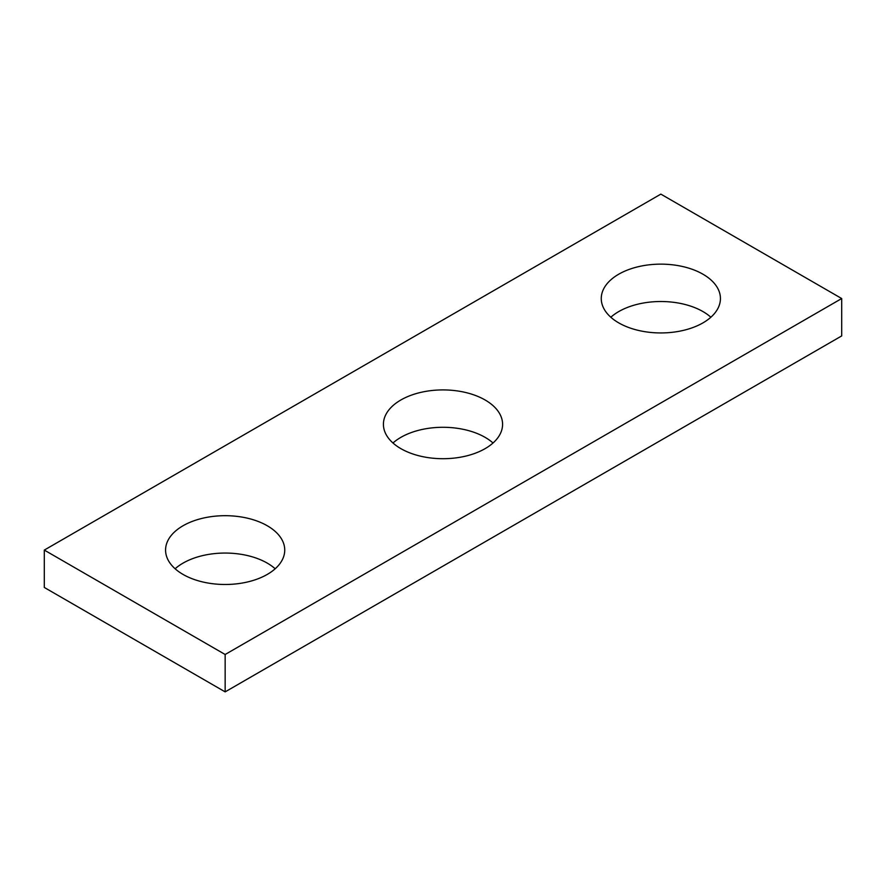 <?xml version="1.0" encoding="UTF-8"?>
<svg xmlns="http://www.w3.org/2000/svg" width="886" height="886" viewBox="0 0 886 886"><rect width="100%" height="100%" fill="white"/><g stroke="black" fill="none" stroke-linecap="round" stroke-linejoin="round"><path stroke-width="1.33" d="M841.7 298.538L660.845 194.123L44.3 550.084L44.3 587.462L225.155 691.877L841.7 335.916L841.7 298.538L225.155 654.499L225.155 691.877M44.3 550.084L225.155 654.499M618.716 322.869A59.583 34.399 0 0 0 683.649 330.323A59.583 34.399 0 0 0 720.429 298.538A59.583 34.399 0 0 0 702.975 274.217A59.583 34.399 0 0 0 638.042 266.764A59.583 34.399 0 0 0 601.262 298.538A59.583 34.399 0 0 0 618.716 322.869M400.871 448.637A59.583 34.399 0 0 0 465.803 456.091A59.583 34.399 0 0 0 502.583 424.316A59.583 34.399 0 0 0 485.129 399.996A59.583 34.399 0 0 0 420.197 392.531A59.583 34.399 0 0 0 383.416 424.316A59.583 34.399 0 0 0 400.871 448.637M183.025 574.416A59.583 34.399 0 0 0 247.958 581.869A59.583 34.399 0 0 0 284.738 550.084A59.583 34.399 0 0 0 267.284 525.763A59.583 34.399 0 0 0 202.351 518.31A59.583 34.399 0 0 0 165.571 550.084A59.583 34.399 0 0 0 183.025 574.416M610.819 317.232A59.583 34.399 180 0 1 702.975 311.584A59.583 34.399 180 0 1 710.871 317.232M392.974 443A59.583 34.399 180 0 1 485.129 437.363A59.583 34.399 180 0 1 493.026 443M175.129 568.768A59.583 34.399 180 0 1 267.284 563.131A59.583 34.399 180 0 1 275.181 568.768"/></g></svg>
